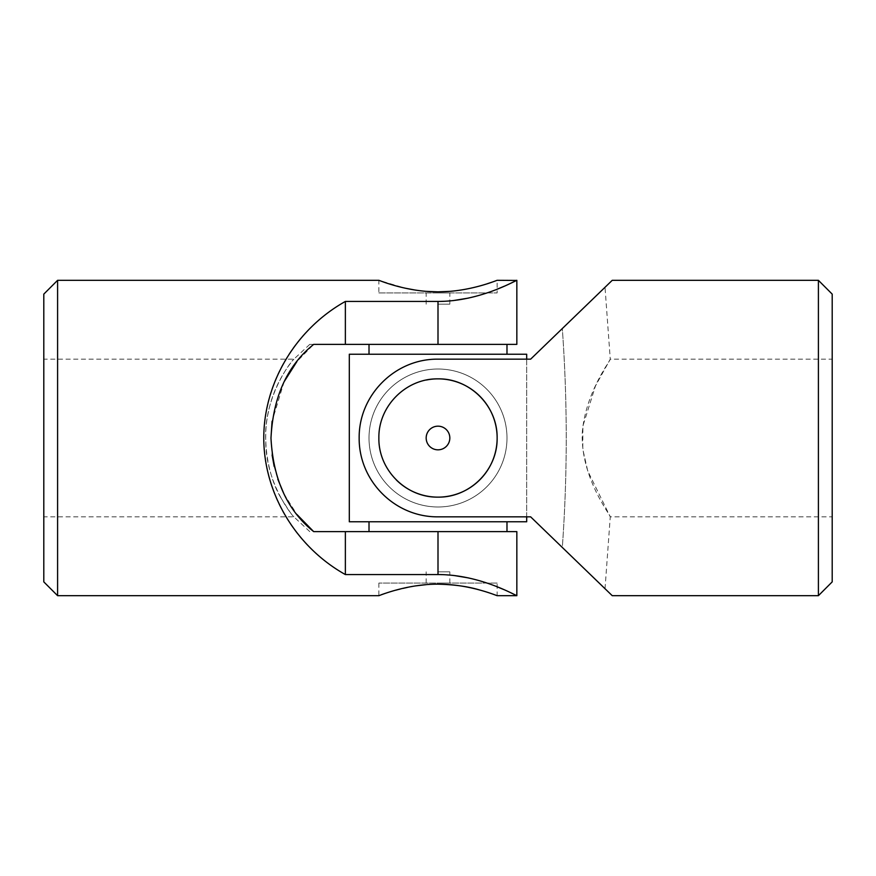<?xml version="1.0" encoding="UTF-8"?>
<svg xmlns="http://www.w3.org/2000/svg" width="876" height="876" viewBox="0 0 876 876"><rect width="100%" height="100%" fill="white"/><g stroke="black" fill="none" stroke-linecap="round" stroke-linejoin="round"><path stroke-width="0.66" stroke-dasharray="4.38 3.29" d="M497.13 583.066L378.87 583.066L497.13 583.066L497.13 595.68L496.112 595.297M438 583.066L449.826 583.066L438 583.066M43.8 581.883L43.8 294.117M43.8 438L43.8 359.16L43.8 438M516.61 280.43L515.285 281.097M510.872 283.222L504.357 286.178M497.13 289.19L486.957 292.934M481.734 294.61L468.386 298.103M453.045 300.621L438 301.443L438 344.377L313.685 344.377L296.92 361.536M313.685 531.622L345.363 531.622L345.363 574.557C295.617 547.204 263.402 493.298 263.764 438C263.402 382.702 295.617 328.796 345.363 301.443L438 301.443M57.597 595.68L57.597 280.32M345.363 574.557L438 574.557L453.724 575.455M468.583 577.941L482.118 581.5M486.957 583.066L497.13 586.81M503.558 589.471L511.036 592.855M378.87 292.934L497.13 292.934L378.87 292.934L378.87 280.32L405.106 288.171M415.049 290.033L426.47 291.369M449.596 291.369C465.693 289.584 478.296 287.032 487.395 283.704M492.531 281.984L497.13 280.32L497.13 292.934M479.807 590.03L492.553 594.016M378.87 583.066L378.87 595.68C380.151 594.257 392.306 590.993 415.344 585.924M426.371 584.631L438 584.172M516.84 344.377L438 344.377M345.363 531.622L516.84 531.622M345.363 301.443L345.363 344.377M284.109 381.75L272.064 421.323M270.98 437.825L272.108 455.027M274.166 466.404L277.801 479.194M283.923 493.867L296.92 514.464M313.685 344.377L309.775 344.377L313.685 344.377M280.55 497.25C269.195 478.165 261.333 442.26 268.395 412.136C274.429 380.808 293.679 359.357 293.876 359.16C292.847 359.072 263.38 395.853 265.756 440.464C265.362 483.311 293.099 516.84 293.876 516.84C292.759 516.38 288.314 509.854 280.55 497.25M438 571.831L449.826 571.831L438 571.831M438 304.169L449.826 304.169L438 304.169M438 292.934L449.826 292.934L438 292.934M526.695 521.768L349.305 521.768L349.305 354.233L526.695 354.233L526.695 521.768M506.985 438A68.985 68.985 0 0 1 403.507 497.743A68.985 68.985 0 0 1 403.507 378.257A68.985 68.985 0 0 1 506.985 438A68.985 68.985 0 0 1 403.507 497.743A68.985 68.985 0 0 1 403.507 378.257A68.985 68.985 0 0 1 506.985 438A68.985 68.985 0 0 1 403.507 497.743A68.985 68.985 0 0 1 403.507 378.257A68.985 68.985 0 0 1 506.985 438A68.985 68.985 0 0 1 403.507 497.743A68.985 68.985 0 0 1 403.507 378.257A68.985 68.985 0 0 1 506.985 438M438 521.768L506.985 521.768L438 521.768M438 354.233L506.985 354.233L438 354.233M526.695 359.16L526.695 516.84L438 516.84C395.109 517.322 358.766 480.957 359.16 438.12C358.755 394.999 394.966 358.744 438 359.16A78.84 78.84 0 0 0 359.16 438A78.84 78.84 0 0 0 438 516.84A78.84 78.84 0 0 1 359.16 438A78.84 78.84 0 0 1 438 359.16L526.695 359.16M438 531.622L506.985 531.622L369.015 531.622L438 531.622L438 574.557M378.87 437.956A59.13 59.13 0 0 1 426.382 380.02M396.215 479.84A59.13 59.13 0 0 1 438 378.87A59.13 59.13 0 0 1 497.13 438A59.13 59.13 0 0 1 438 497.13C469.93 497.699 497.678 469.886 497.13 438.044C497.688 406.026 469.897 378.322 438.022 378.87C406.081 378.312 378.301 406.07 378.87 438.022C378.312 469.952 406.168 497.732 438 497.13A59.13 59.13 0 0 1 378.87 438M832.2 294.117L832.2 581.883M832.2 359.16L832.2 516.84L832.2 359.16L610.265 359.16C611.448 359.313 585.562 391.703 582.277 432.645C580.394 478.263 611.831 516.829 610.265 516.84L587.73 470.949L582.792 449.257L582.879 426.075L595.45 385.988L610.265 359.16L605.02 287.295M530.637 516.84L562.315 547.445L530.637 516.84L438 516.84L530.637 516.84L612.236 595.68M562.315 547.445L605.02 588.705L562.315 547.445A1530.788 1530.788 0 0 0 562.315 328.555L605.02 287.295L530.637 359.16L438 359.16L530.637 359.16L562.315 328.555A1530.788 1530.788 0 0 1 562.315 547.445M612.236 280.32L530.637 359.16M818.403 280.32L818.403 595.68M438 426.174A11.826 11.826 0 0 0 427.762 443.913A11.826 11.826 0 0 0 448.238 443.913A11.826 11.826 0 0 0 438 426.174A11.826 11.826 0 0 0 427.762 443.913A11.826 11.826 0 0 0 448.238 443.913A11.826 11.826 0 0 0 438 426.174A11.826 11.826 0 0 1 449.826 438A11.826 11.826 0 0 1 438 449.826A11.826 11.826 0 0 1 426.174 438A11.826 11.826 0 0 1 438 426.174M309.775 531.622L293.876 516.84L43.8 516.84M309.775 344.377L293.876 359.16L43.8 359.16M449.826 583.066L449.826 571.831M426.174 583.066L426.174 571.831M449.826 304.169L449.826 292.934M426.174 304.169L426.174 292.934M605.02 588.705L610.265 516.84L832.2 516.84"/><path stroke-width="1.31" d="M57.597 280.32L43.8 294.117L43.8 581.883L57.597 595.68L57.597 280.32L378.87 280.32C378.301 279.904 406.059 292.004 438 291.828C469.843 292.015 497.699 279.915 497.13 280.32L516.61 280.43M511.036 592.855L516.84 595.68L516.84 531.622L313.685 531.622C287.448 510.675 273.213 479.533 270.98 438.208C273.071 396.762 287.306 365.478 313.685 344.377L345.363 344.377L345.363 301.443L438 301.443C480.891 301.464 517.234 279.51 516.84 280.32C517.245 279.477 481.034 301.443 438 301.443L438 344.377L516.84 344.377L516.84 280.32M345.363 344.377L438 344.377M345.363 301.443C295.792 329.19 263.851 382.648 263.764 438C263.851 493.352 295.792 546.81 345.363 574.557L438 574.557C480.891 574.536 517.234 596.49 516.84 595.68C517.245 596.523 481.034 574.557 438 574.557L438 531.622M345.363 531.622L345.363 574.557M515.285 281.097L510.872 283.222M504.357 286.178L497.13 289.19M486.957 292.934L481.734 294.61M468.386 298.103L453.045 300.621M453.724 575.455L468.583 577.941M482.118 581.5L486.957 583.066M497.13 586.81L503.558 589.471M405.106 288.171L415.049 290.033M426.47 291.369L437.847 291.828M438.11 291.828L449.596 291.369M487.395 283.704L492.531 281.984M438.011 584.172C454.392 584.577 468.321 586.526 479.807 590.03M492.553 594.016L496.112 595.297M516.84 595.68L497.13 595.68C497.667 596.085 469.886 583.996 438.022 584.172C406.081 583.996 378.312 596.096 378.87 595.68L57.597 595.68M415.344 585.924L426.371 584.631M296.92 361.536L284.109 381.75M272.064 421.323L270.98 437.825M272.108 455.027L274.166 466.404M277.801 479.194L283.923 493.867M296.92 514.464L313.685 531.622M526.695 521.768L349.305 521.768L349.305 354.233L526.695 354.233L526.695 359.16L530.637 359.16L612.236 280.32L818.403 280.32L818.403 595.68L612.236 595.68L530.637 516.84L526.695 516.84L526.695 521.768M426.382 380.02A59.13 59.13 0 0 1 492.64 460.612A59.13 59.13 0 0 1 396.215 479.84M438 449.826A11.826 11.826 0 0 1 426.174 438A11.826 11.826 0 0 1 438 426.174A11.826 11.826 0 0 1 449.826 438A11.826 11.826 0 0 1 438 449.826M818.403 595.68L832.2 581.883L832.2 294.117L818.403 280.32M530.637 359.16L438 359.16C395.109 358.678 358.766 395.043 359.16 437.88C358.755 481.001 394.966 517.256 438 516.84L530.637 516.84M438 378.87C406.07 378.301 378.322 406.114 378.87 437.956C378.312 469.974 406.103 497.678 437.978 497.13C469.919 497.688 497.699 469.93 497.13 437.978C497.688 406.048 469.832 378.268 438 378.87M369.015 344.377L369.015 354.233M506.985 344.377L506.985 354.233M369.015 521.768L369.015 531.622M506.985 521.768L506.985 531.622"/></g></svg>
